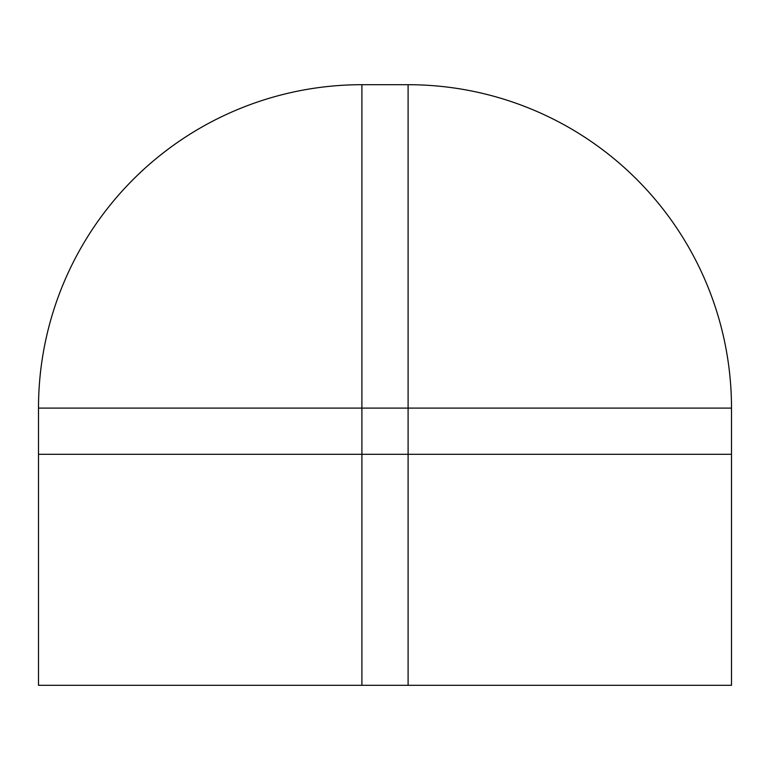<?xml version="1.0" encoding="UTF-8"?>
<svg xmlns="http://www.w3.org/2000/svg" width="770" height="770" viewBox="0 0 770 770"><rect width="100%" height="100%" fill="white"/><g stroke="black" fill="none" stroke-linecap="round" stroke-linejoin="round"><path stroke-width="1.16" d="M38.5 454.3L38.5 408.1A323.4 323.4 0 0 1 361.9 84.7L408.1 84.7A323.4 323.4 0 0 1 731.5 408.1L731.5 685.3L38.5 685.3L38.5 454.3L361.9 454.3L361.9 685.3M408.1 685.3L408.1 454.3L361.9 454.3L361.9 84.7M38.5 408.1L408.1 408.1L408.1 454.3L731.5 454.3M408.1 84.7L408.1 408.1L731.5 408.1"/></g></svg>
